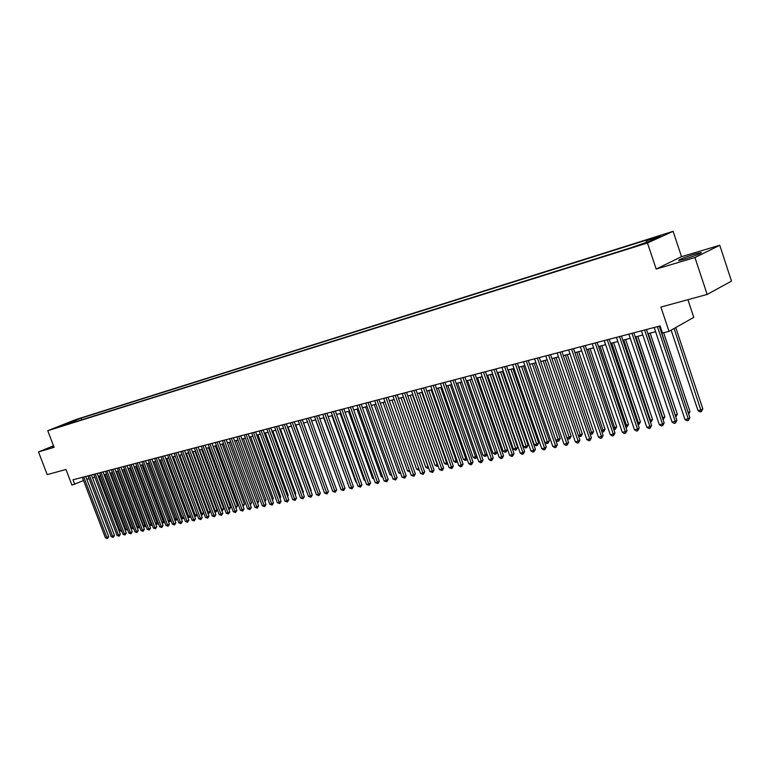 <?xml version="1.0" encoding="UTF-8"?>
<svg xmlns="http://www.w3.org/2000/svg" width="770" height="770" viewBox="0 0 770 770"><rect width="100%" height="100%" fill="white"/><g stroke="black" fill="none" stroke-linecap="round" stroke-linejoin="round"><path stroke-width="1.16" d="M53.64 446.08L52.331 446.85L53.794 446.494M684.597 259.172C696.359 255.399 701.836 253.186 701.037 252.522L695.156 253.975C683.51 257.709 678.072 259.913 678.832 260.597L684.597 259.172M54.083 428.572L59.511 426.474L54.083 428.572M673.115 231.327L75.633 419.621L47.759 430.709L647.474 242.974L673.115 231.327L681.508 256.68L656.165 269.048L694.973 257.555L719.748 245.255L681.508 256.68M719.748 245.255L731.5 281.108L707.139 294.448L660.901 307.066L669.014 331.36L693.78 317.346L687.928 299.694M53.534 445.792L38.5 451.942L47.211 474.609L65.979 469.488L71.966 485.119L83.545 480.528M694.973 257.555L707.139 294.448M669.014 331.36L662.441 333.054L660.073 325.941L73.015 479.797L74.777 484.397M644.711 242.964L635.308 246.439L644.846 243.387M64.901 425.088L630.774 247.815L649.957 241.116L660.525 236.323L646.396 240.769L651.208 238.594L81.081 418.149L75.855 420.228L75.335 421.816M64.382 424.799L75.855 420.228M656.165 269.048L647.474 242.974M38.5 451.942L54.112 447.322L47.759 430.709M86.798 479.238L89.089 478.642M92.516 477.756L94.835 477.15M98.281 476.255L100.649 475.648M104.114 474.744L106.52 474.118M110.004 473.223L112.459 472.578M115.952 471.673L118.445 471.028M121.958 470.114L124.499 469.459M128.032 468.545L130.621 467.871M134.173 466.947L136.81 466.264M140.371 465.34L143.056 464.647M146.647 463.713L149.37 463.011M152.98 462.067L155.752 461.355M159.38 460.412L162.201 459.68M165.848 458.737L168.726 457.986M172.393 457.034L175.319 456.273M178.996 455.32L181.98 454.55M185.685 453.588L188.717 452.798M192.442 451.836L195.532 451.037M199.276 450.065L202.414 449.247M206.177 448.275L209.382 447.437M213.165 446.465L216.428 445.618M220.23 444.627L223.55 443.77M227.371 442.779L230.75 441.903M234.6 440.902L238.036 440.007M241.905 439.006L245.399 438.101M249.297 437.091L252.858 436.167M256.766 435.156L260.395 434.213M264.331 433.192L268.027 432.23M271.983 431.21L275.747 430.228M279.722 429.198L283.553 428.207M287.556 427.167L291.455 426.156M295.478 425.107L299.453 424.078M303.505 423.028L307.548 421.979M311.619 420.921L315.739 419.862M319.839 418.793L324.026 417.706M328.155 416.637L332.419 415.531M336.567 414.453L340.918 413.326M345.085 412.248L349.522 411.093M353.719 410.006L358.223 408.841M362.449 407.744L367.049 406.55M371.294 405.444L375.972 404.231M380.255 403.124L385.019 401.892M389.322 400.775L394.182 399.514M398.504 398.388L403.461 397.108M407.811 395.972L412.855 394.664M417.234 393.528L422.374 392.2M426.792 391.054L432.018 389.697M436.465 388.542L441.797 387.166M446.263 386.001L451.701 384.596M456.196 383.431L461.731 381.987M466.264 380.813L471.904 379.35M476.466 378.166L482.222 376.674M486.804 375.49L492.665 373.97M497.285 372.767L503.262 371.217M507.911 370.014L514.004 368.435M518.691 367.223L524.899 365.606M529.616 364.383L535.949 362.747M540.694 361.515L547.143 359.84M551.926 358.599L558.51 356.885M563.322 355.644L570.031 353.902M574.882 352.641L581.725 350.87M586.605 349.599L593.593 347.79M598.502 346.519L605.624 344.671M610.581 343.382L617.848 341.505M622.834 340.205L630.245 338.28M635.26 336.981L642.825 335.017M647.888 333.708L655.597 331.706M660.699 330.388L661.488 330.186M646.194 242.29L646.396 240.769M81.716 419.823L81.081 418.149M69.733 422.153L69.935 423.51M657.407 326.644L688.226 418.813L684.973 419.477L654.182 327.491M659.284 326.153L689.881 417.686L688.226 418.813L688.351 420.478L687.042 420.738L684.973 419.477M689.881 417.686L688.351 420.478M671.151 330.147L697.995 410.641L701.229 409.967L702.827 408.88L675.742 327.548M702.827 408.88L701.326 411.613L674.077 328.492M701.326 411.613L700.036 411.883L697.995 410.641M644.596 330.003L675.271 421.459L672.066 422.114L641.42 330.831M646.473 329.502L676.926 420.343L675.271 421.459L675.406 423.105L674.125 423.365L672.066 422.114M676.926 420.343L675.406 423.105M631.968 333.304L662.508 424.068L659.341 424.713L628.84 334.132M633.864 332.813L664.173 422.951L662.508 424.068L662.652 425.695L661.391 425.954L659.341 424.713M664.173 422.951L662.652 425.695M619.532 336.567L649.928 426.628L646.81 427.273L616.452 337.375M621.428 336.067L651.613 425.521L649.928 426.628L650.092 428.255L648.841 428.505L646.81 427.273M651.613 425.521L650.092 428.255M607.28 339.782L637.531 429.159L634.461 429.795L604.238 340.571M609.185 339.281L639.225 428.053L637.531 429.159L637.714 430.767L636.482 431.017L634.461 429.795M639.225 428.053L637.714 430.767M688.197 412.672L689.978 411.555L663.644 332.746M688.418 413.326L660.862 330.34M689.978 411.555L688.688 414.135M675.261 415.357L677.321 414.193L650.149 333.121M677.321 414.193L675.829 416.888L648.311 333.593M662.518 418.004L664.847 416.782L637.801 336.326M664.847 416.782L663.355 419.467L635.953 336.808M649.957 420.622L652.546 419.352L625.625 339.483M652.546 419.352L651.064 422.008L623.767 339.965M651.064 422.008L650.467 422.133M595.2 342.948L625.317 431.662L622.295 432.278L592.207 343.728M597.125 342.438L627.021 430.555L625.317 431.662L625.51 433.25L624.297 433.491L622.295 432.278M627.021 430.555L625.51 433.25M637.579 423.192L640.428 421.873L613.623 342.592M640.428 421.873L638.946 424.52L611.755 343.083M638.946 424.52L638.089 424.694M583.304 346.067L613.276 434.116L610.302 434.723L580.359 346.837M585.229 345.557L614.989 433.019L613.276 434.116L613.488 435.695L612.294 435.936L610.302 434.723M614.989 433.019L613.488 435.695M625.384 425.723L628.474 424.357L601.793 345.663M628.474 424.357L627.001 426.994L599.917 346.154M627.001 426.994L625.885 427.215M571.571 349.137L601.418 436.542L598.473 437.139L568.664 349.898M573.515 348.627L603.141 435.445L601.418 436.542L601.63 438.101L600.456 438.342L598.473 437.139M603.141 435.445L601.63 438.101M613.363 428.226L616.693 426.811L590.128 348.685M616.693 426.811L615.22 429.429L588.251 349.176M615.22 429.429L613.806 429.516M560.011 352.169L589.714 438.929L586.817 439.526L557.153 352.92M561.956 351.659L591.447 437.832L589.714 438.929L589.945 440.478L588.79 440.709L586.817 439.526M591.447 437.832L589.945 440.478M601.514 430.68L605.076 429.227L578.636 351.669M605.076 429.227L603.603 431.826L576.74 352.159M603.603 431.826L601.861 431.71M548.615 355.153L578.183 441.287L575.325 441.865L545.795 355.894M550.569 354.643L579.925 440.199L578.183 441.287L578.424 442.817L577.288 443.048L575.325 441.865M579.925 440.199L578.424 442.817M537.383 358.098L566.816 443.607L563.996 444.184L534.592 358.83M539.337 357.588L568.558 442.519L566.816 443.607L567.067 445.127L565.94 445.358L563.996 444.184M568.558 442.519L567.067 445.127M526.305 361.005L555.603 445.897L552.822 446.465L523.562 361.717M528.268 360.485L557.355 444.81L555.603 445.897L555.863 447.399L554.756 447.63L552.822 446.465M557.355 444.81L555.863 447.399M515.38 363.864L544.544 448.159L541.801 448.717L512.666 364.576M517.353 363.344L546.305 447.072L544.544 448.159L544.823 449.651L543.726 449.873L541.801 448.717M546.305 447.072L544.823 449.651M504.6 366.684L533.639 450.383L530.934 450.931L501.934 367.386M506.583 366.164L535.41 449.305L533.639 450.383L533.928 451.865L532.84 452.086L530.934 450.931M535.41 449.305L533.928 451.865M493.974 369.475L522.878 452.577L520.212 453.126L491.347 370.158M495.957 368.955L524.659 451.509L522.878 452.577L523.176 454.05L522.108 454.262L520.212 453.126M524.659 451.509L523.176 454.05M483.493 372.218L512.271 454.743L509.634 455.282L480.904 372.901M485.485 371.698L514.052 453.674L512.271 454.743L512.579 456.206L511.521 456.418L509.634 455.282M514.052 453.674L512.579 456.206M473.155 374.932L501.799 456.889L499.201 457.418L470.595 375.596M475.148 374.403L503.59 455.821L501.799 456.889L502.117 458.333L501.078 458.535L499.201 457.418M503.59 455.821L502.117 458.333M462.953 377.598L491.472 458.997L488.911 459.517L460.431 378.262M464.955 377.079L493.262 457.929L491.472 458.997L491.799 460.422L490.769 460.633L488.911 459.517M493.262 457.929L491.799 460.422M452.895 380.236L481.279 461.076L478.748 461.596L450.402 380.89M454.897 379.716L483.079 460.017L481.279 461.076L481.616 462.491L480.605 462.703L478.748 461.596M483.079 460.017L481.616 462.491M442.962 382.844L471.221 463.126L468.728 463.636L440.498 383.489M444.964 382.315L473.021 462.077L471.221 463.126L471.567 464.541L470.566 464.743L468.728 463.636M473.021 462.077L471.567 464.541M433.164 385.404L461.288 465.157L458.833 465.658L430.728 386.049M435.175 384.885L463.097 464.108L461.288 465.157L461.644 466.553L460.662 466.755L458.833 465.658M463.097 464.108L461.644 466.553M589.83 433.115L593.622 431.614L567.298 354.614M593.622 431.614L592.149 434.193L565.401 355.105M592.149 434.193L590.09 433.866M578.318 435.502L582.322 433.972L556.113 357.511M582.322 433.972L580.859 436.532L554.217 358.002M580.859 436.532L578.491 436.003M566.961 437.861L571.186 436.292L545.093 360.37M571.186 436.292L569.723 438.833L543.177 360.87M569.723 438.833L568.616 439.064L567.047 438.12M560.194 438.573L558.731 441.104L557.644 441.335L555.767 440.199L560.194 438.573L534.216 363.19M558.731 441.104L532.301 363.69M518.903 367.165L544.939 442.442L547.624 441.884L549.347 440.835L523.485 365.971M549.347 440.835L547.894 443.347L521.569 366.472M547.894 443.347L546.816 443.568L544.939 442.442M508.354 369.898L534.264 444.656L536.921 444.107L538.654 443.058L512.907 368.714M538.654 443.058L537.2 445.561L510.972 369.215M537.2 445.561L536.141 445.782L534.264 444.656M497.94 372.603L523.744 446.841L526.362 446.302L528.095 445.262L502.463 371.429M528.095 445.262L526.651 447.745L500.529 371.929M526.651 447.745L525.602 447.957L523.744 446.841M487.67 375.26L513.359 448.997L515.938 448.467L517.681 447.428L492.165 374.095M517.681 447.428L516.237 449.901L490.221 374.605M516.237 449.901L515.207 450.113L513.359 448.997M477.535 377.897L503.108 451.133L505.659 450.604L507.401 449.565L482.001 376.732M507.401 449.565L505.967 452.019L480.057 377.242M505.967 452.019L504.947 452.231L503.108 451.133M467.525 380.486L492.993 453.232L495.505 452.712L470.018 379.841M497.228 451.769L495.822 454.117L494.821 454.329L492.993 453.232M495.822 454.117L495.505 452.712L497.208 451.711M457.659 383.046L483.002 455.311L485.495 454.791L460.114 382.411M487.064 454.262L485.812 456.186L484.821 456.398L483.002 455.311M485.812 456.186L485.495 454.791L486.948 453.934M447.909 385.578L473.155 457.351L475.6 456.841L450.334 384.942M477.034 456.726L476.64 457.823L474.955 458.439L473.155 457.351M475.937 458.237L475.6 456.841L476.832 456.129M423.49 387.945L451.499 467.159L449.064 467.659L421.094 388.571M425.502 387.416L453.309 466.11L451.499 467.159L451.855 468.545L449.064 467.659M453.309 466.11L451.855 468.545M413.942 390.448L441.826 469.132L439.429 469.623L411.575 391.064M415.964 389.918L443.645 468.093L441.826 469.132L442.192 470.508L439.429 469.623M443.645 468.093L442.192 470.508M404.519 392.912L432.278 471.086L429.91 471.567L402.181 393.528M406.541 392.382L434.097 470.047L432.278 471.086L432.653 472.443L429.91 471.567M434.097 470.047L432.653 472.443M395.222 395.356L422.855 473.011L420.516 473.483L392.912 395.953M397.243 394.827L424.684 471.972L422.855 473.011L423.24 474.358L420.516 473.483M424.684 471.972L423.24 474.358M438.294 388.07L463.425 459.372L465.84 458.872L440.681 387.454M467.14 459.141L465.215 460.45L463.425 459.372M466.187 460.248L465.84 458.872L466.841 458.294M428.794 390.534L453.819 461.374L456.206 460.874L431.161 389.918M457.37 461.528L455.599 462.433L453.819 461.374M456.562 462.241L456.206 460.874L456.985 460.431M419.419 392.969L444.329 463.338L446.696 462.857L421.758 392.363M447.717 463.829L446.109 464.397L444.329 463.338M447.052 464.204L446.696 462.857L447.255 462.529M410.16 395.366L434.963 465.292L437.302 464.801L412.47 394.769M438.101 465.898L436.734 466.341L434.963 465.292M437.668 466.148L437.649 464.608M386.039 397.763L413.548 474.907L411.238 475.379L383.758 398.36M388.061 397.233L415.377 473.877L413.548 474.907L413.942 476.255L411.238 475.379M415.377 473.877L413.942 476.255M401.026 397.734L425.723 467.207L428.024 466.736L403.297 397.147M428.62 467.939L427.475 468.256L425.723 467.207M428.399 468.064L428.168 466.649M376.973 400.131L404.365 476.784L402.084 477.246L374.721 400.727M378.994 399.601L406.194 475.754L404.365 476.784L404.76 478.112L402.084 477.246M406.194 475.754L404.76 478.112M391.997 400.082L416.589 469.103L418.793 468.651M419.159 469.681L418.331 470.143L416.589 469.103M368.022 402.479L395.289 478.642L393.037 479.094L365.798 403.066M370.043 401.95L397.128 477.612L395.289 478.642L395.693 479.96L393.037 479.094M397.128 477.612L395.693 479.96M383.085 402.392L407.571 470.98L409.525 470.576M409.986 471.875L407.571 470.98M359.176 404.799L386.328 480.47L384.105 480.923L356.982 405.376M361.207 404.269L388.167 479.441L386.328 480.47L386.742 481.779L384.105 480.923M388.167 479.441L386.742 481.779M374.278 404.673L398.658 472.828L400.371 472.472M400.833 473.762L398.658 472.828M350.446 407.089L377.483 482.28L375.279 482.723L348.281 407.657M352.477 406.55L379.321 481.26L377.483 482.28L377.906 483.579L375.279 482.723M379.321 481.26L377.906 483.579M365.586 406.926L389.861 474.657L391.333 474.349M391.795 475.639L389.861 474.657M341.822 409.342L368.734 484.061L366.568 484.503L339.686 409.909M343.853 408.812L370.582 483.04L368.734 484.061L369.167 485.35L366.568 484.503M370.582 483.04L369.167 485.35M356.991 409.159L381.16 476.466L382.411 476.207M382.873 477.477L381.16 476.466M333.304 411.575L360.1 485.822L357.963 486.265L331.196 412.133M335.335 411.045L361.948 484.811L360.1 485.822L360.543 487.102L357.963 486.265M361.948 484.811L360.543 487.102M348.502 411.363L372.574 478.257L373.594 478.035M373.97 479.084L372.574 478.257M324.892 413.779L351.572 487.564L349.455 487.997L322.803 414.327M326.923 413.249L353.42 486.553L351.572 487.564L352.015 488.834L349.455 487.997M353.42 486.553L352.015 488.834M340.119 413.529L364.085 480.018L364.893 479.845M365.192 480.663L364.085 480.018M316.586 415.964L343.15 489.287L341.062 489.71L314.516 416.503M318.616 415.425L344.998 488.276L343.15 489.287L343.593 490.548L341.062 489.71M344.998 488.276L343.593 490.548M331.841 415.685L355.702 481.76L356.289 481.635M356.51 482.232L355.702 481.76M308.375 418.11L334.825 490.99L332.756 491.404L306.335 418.649M310.406 417.581L336.673 489.98L334.825 490.99L335.277 492.242L332.756 491.404M336.673 489.98L335.277 492.242M323.65 417.802L347.799 483.396M347.934 483.791L347.414 483.483M300.262 420.237L326.596 492.665L324.555 493.079L298.25 420.767M302.292 419.708L328.453 491.664L326.596 492.665L327.058 493.907L324.555 493.079M328.453 491.664L327.058 493.907M315.565 419.9L339.406 485.148M292.244 422.335L318.472 494.33L316.451 494.735L290.252 422.865M294.275 421.806L320.32 493.329L318.472 494.33L318.934 495.562L316.451 494.735M320.32 493.329L318.934 495.562M284.322 424.414L310.435 495.967L308.443 496.371L282.359 424.934M286.353 423.885L312.293 494.975L310.435 495.967L310.907 497.189L308.443 496.371M312.293 494.975L310.907 497.189M326.827 487.198L303.621 423M276.497 426.464L302.504 497.593L300.531 497.988L274.553 426.975M278.528 425.935L304.352 496.602L302.504 497.593L302.976 498.806L300.531 497.988M304.352 496.602L302.976 498.806M318.722 488.94L295.786 425.03M268.759 428.495L294.65 499.191L292.706 499.586L266.844 428.996M270.79 427.956L296.508 498.209L294.65 499.191L295.131 500.404L292.706 499.586M296.508 498.209L295.131 500.404M310.724 490.663L311.167 490.423L288.047 427.042M311.167 490.423L310.907 491.173M261.117 430.497L286.902 500.779L284.977 501.164L259.221 430.998M263.147 429.968L288.76 499.788L286.902 500.779L287.383 501.973L284.977 501.164M288.76 499.788L287.383 501.973M302.812 492.367L303.418 492.04L280.396 429.025M303.418 492.04L303.062 493.06M253.561 432.48L279.231 502.338L277.335 502.733L251.684 432.971M255.592 431.941L281.089 501.366L279.231 502.338L279.722 503.532L277.335 502.733M281.089 501.366L279.722 503.532M294.987 494.042L295.767 493.637L272.83 430.988M295.767 493.637L295.305 494.918M246.082 434.434L271.656 503.888L269.769 504.273L244.234 434.925M248.123 433.905L273.514 502.916L271.656 503.888L272.147 505.072L269.769 504.273M273.514 502.916L272.147 505.072M287.258 495.697L288.192 495.206L265.352 432.923M288.192 495.206L287.643 496.756M238.7 436.369L264.168 505.418L262.3 505.794L236.871 436.85M240.731 435.839L266.025 504.446L264.168 505.418L264.659 506.593L262.3 505.794M266.025 504.446L264.659 506.593M279.616 497.333L280.704 496.766L257.96 434.838M280.704 496.766L280.049 498.527M231.404 438.284L256.757 506.929L254.918 507.305L229.585 438.756M233.435 437.755L258.614 505.957L256.757 506.929L257.257 508.094L254.918 507.305M258.614 505.957L257.257 508.094M272.06 498.96L273.292 498.315L250.645 436.744M273.292 498.315L272.493 500.144M224.185 440.18L249.432 508.431L247.613 508.797L222.395 440.642M226.216 439.641L251.29 507.459L249.432 508.431L249.942 509.586L247.613 508.797M251.29 507.459L249.942 509.586M264.591 500.558L265.977 499.836L243.416 438.611M265.977 499.836L265.024 501.732M217.044 442.047L242.194 509.904L240.394 510.269L215.273 442.509M219.075 441.518L244.052 508.941L242.194 509.904L242.704 511.059L240.394 510.269M244.052 508.941L242.704 511.059M257.199 502.136L258.73 501.347L236.265 440.469M258.73 501.347L257.632 503.31M209.989 443.895L235.033 511.367L233.252 511.732L208.237 444.357M212.019 443.366L236.891 510.414L235.033 511.367L235.543 512.512L233.252 511.732M236.891 510.414L235.543 512.512M249.903 503.696L251.569 502.829L229.2 442.307M251.569 502.829L250.337 504.87M203.01 445.724L227.949 512.81L226.188 513.176L201.278 446.177M205.041 445.195L229.806 511.857L227.949 512.81L228.469 513.946L226.188 513.176M229.806 511.857L228.469 513.946M242.675 505.235L244.485 504.312L222.203 444.117M244.485 504.312L243.099 506.391M242.723 505.361L243.166 506.371M196.109 447.534L220.942 514.245L219.2 514.601L194.396 447.986M198.131 447.004L222.799 513.292L220.942 514.245L221.462 515.371L219.2 514.601M222.799 513.292L221.462 515.371M235.524 506.727L237.478 505.765L215.282 445.907M237.478 505.765L236.169 507.825L235.668 506.699L213.309 446.427M189.285 449.324L214.012 515.659L212.299 516.015L187.591 449.767M191.306 448.794L215.87 514.707L214.012 515.659L214.541 516.776L212.299 516.015M215.87 514.707L214.541 516.776M228.449 508.2L230.548 507.209L208.449 447.688M230.548 507.209L229.97 508.883L229.239 509.259L228.738 508.142L206.466 448.198M182.528 451.095L207.169 517.055L205.465 517.411L180.854 451.528M184.55 450.566L209.017 516.112L207.169 517.055L207.698 518.172L205.465 517.411M209.017 516.112L207.698 518.172M221.442 509.653L223.695 508.643L201.682 449.439M223.695 508.643L222.386 510.674L221.876 509.567L199.7 449.95M222.386 510.674L221.866 510.779M175.858 452.837L200.383 518.441L198.698 518.788L174.193 453.28M177.88 452.308L202.24 517.498L200.383 518.441L200.922 519.548L198.698 518.788M202.24 517.498L200.922 519.548M214.522 511.088L216.909 510.048L194.983 451.182M216.909 510.048L216.332 511.704L215.61 512.069L215.1 510.972L193.001 451.692M215.61 512.069L214.946 512.214M169.246 454.57L193.684 519.817L192.019 520.154L167.61 455.003M171.267 454.04L195.532 518.874L193.684 519.817L194.213 520.915L192.019 520.154M195.532 518.874L194.213 520.915M207.679 512.512L210.2 511.444L188.361 452.895M210.2 511.444L208.901 513.465L208.381 512.368L186.379 453.405M208.901 513.465L208.044 513.484M162.711 456.283L187.052 521.165L185.397 521.502L161.094 456.706M164.732 455.753L188.9 520.231L187.052 521.165L187.591 522.262L185.397 521.502M188.9 520.231L187.591 522.262M200.903 513.917L203.559 512.83L181.807 454.598M203.559 512.83L202.269 514.832L201.75 513.744L179.834 455.108M202.269 514.832L201.211 514.735M156.252 457.977L180.488 522.512L178.852 522.84L154.645 458.4M158.264 457.447L182.336 521.579L180.488 522.512L181.027 523.59L178.852 522.84M182.336 521.579L181.027 523.59M194.204 515.313L195.176 515.111L173.346 456.793M195.696 516.189L195.176 515.111L196.985 514.196L196.427 515.823L194.454 515.977M149.852 459.651L173.991 523.831L172.384 524.168L148.263 460.075M151.873 459.132L175.849 522.907L173.991 523.831L174.54 524.909L172.384 524.168M175.849 522.907L174.54 524.909M187.572 516.689L188.679 516.458L166.936 458.448M190.392 515.823L189.93 517.171L187.774 517.209M189.199 517.536L188.679 516.458L190.325 515.63M143.528 461.317L167.571 525.15L165.974 525.467L141.959 461.721M145.54 460.787L169.419 524.216L167.571 525.15L168.12 526.218L165.974 525.467M169.419 524.216L168.12 526.218M181.017 518.056L182.24 517.796L160.584 460.094M183.866 517.421L182.769 518.865L181.162 518.431M182.769 518.865L182.24 517.796L183.732 517.055M137.262 462.953L161.209 526.449L159.631 526.767L135.713 463.357M139.274 462.423L163.057 525.525L161.209 526.449L161.758 527.508L159.631 526.767M163.057 525.525L161.758 527.508M174.53 519.404L175.878 519.124L154.308 461.731M177.418 519.009L176.407 520.183L174.617 519.635M176.407 520.183L175.878 519.124L177.206 518.46M131.073 464.579L154.924 527.729L153.355 528.047L129.533 464.984M133.075 464.05L156.772 526.805L154.924 527.729L155.473 528.788L153.355 528.047M156.772 526.805L155.473 528.788M168.11 520.732L169.573 520.433L148.09 463.338M171.027 520.568L169.487 521.617L168.149 520.838M170.112 521.482L169.573 520.433L170.757 519.846M124.942 466.187L148.697 529L147.147 529.317L123.412 466.582M126.944 465.658L150.545 528.085L148.697 529L149.255 530.049L147.147 529.317M150.545 528.085L149.255 530.049M140.41 465.33L161.796 522.05L163.346 521.723L141.94 464.936M164.703 522.108L163.259 522.897L161.796 522.05M163.875 522.772L163.346 521.723L164.366 521.213M118.869 467.775L142.537 530.26L141.006 530.568L117.367 468.17M120.88 467.246L144.385 529.346L142.537 530.26L143.095 531.3L141.006 530.568M144.385 529.346L143.095 531.3M134.336 466.909L155.636 523.331L157.167 523.013L135.847 466.514M158.447 523.639L157.099 524.178L155.636 523.331M157.706 524.052L157.167 523.013L158.052 522.57M112.863 469.344L136.434 531.502L134.923 531.81L111.371 469.739M114.865 468.824L138.282 530.597L136.434 531.502L136.993 532.542L134.923 531.81M138.282 530.597L136.993 532.542M128.33 468.468L149.544 524.591L151.064 524.274L129.822 468.073M152.21 525.015L150.997 525.438L149.544 524.591M151.603 525.313L151.064 524.274L151.796 523.918M106.924 470.903L130.399 532.734L128.898 533.042L105.452 471.288M108.926 470.383L132.248 531.829L130.399 532.734L130.967 533.764L128.898 533.042M132.248 531.829L130.967 533.764M122.372 470.008L143.509 525.843L145.01 525.535L123.855 469.623M146.021 526.334L144.952 526.69L143.509 525.843M145.559 526.565L145.01 525.535L145.607 525.246M101.043 472.443L124.422 533.957L122.94 534.264L99.58 472.828M103.036 471.923L126.27 533.052L124.422 533.957L124.99 534.986L122.94 534.264M126.27 533.052L124.99 534.986M116.482 471.538L137.541 527.084L139.024 526.776L117.954 471.153M139.89 527.643L138.975 527.922L137.541 527.084M139.572 527.797L139.486 526.555M95.22 473.974L118.513 535.169L117.04 535.468L93.776 474.349M97.213 473.454L120.351 534.264L118.513 535.169L119.081 536.18L117.04 535.468M120.351 534.264L119.081 536.18M110.659 473.05L131.631 528.316L133.104 528.008L112.112 472.674M133.826 528.932L131.631 528.316M133.653 529.029L133.422 527.854M89.455 475.485L112.661 536.363L111.207 536.661L88.021 475.86M91.447 474.965L114.499 535.458L112.661 536.363L113.228 537.373L111.207 536.661M114.499 535.458L113.228 537.373M104.884 474.541L125.77 529.529L127.233 529.231L106.318 474.176M127.83 530.212L125.77 529.529M127.781 530.241L127.416 529.134M83.747 476.976L106.857 537.547L105.423 537.835L82.332 477.352M85.74 476.457L108.695 536.651L106.857 537.547L107.434 538.548L105.423 537.835M108.695 536.651L107.434 538.548M99.166 476.024L119.976 530.732L121.419 530.434L100.591 475.658M121.872 531.464L119.976 530.732M642.036 244.398L641.862 243.859M701.201 253.012L701.037 252.522"/></g></svg>
